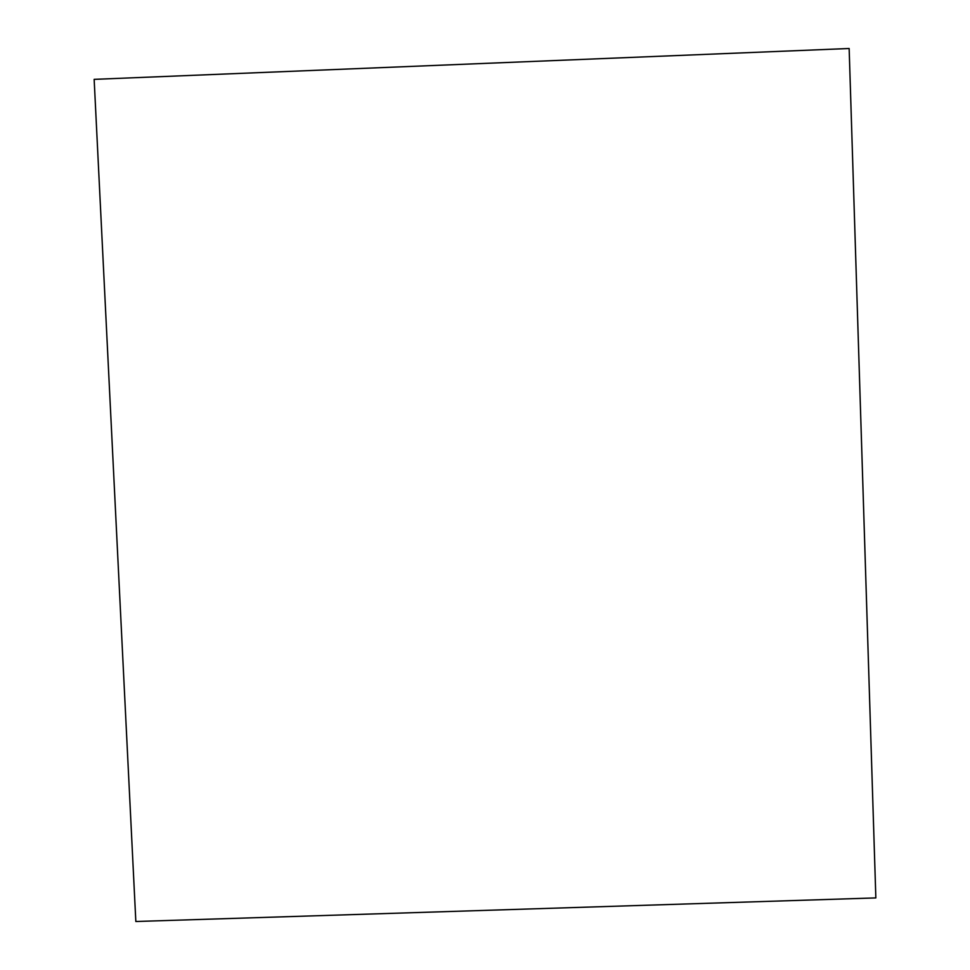<?xml version="1.0" encoding="UTF-8"?>
<svg xmlns="http://www.w3.org/2000/svg" width="970" height="970" viewBox="0 0 970 970"><rect width="100%" height="100%" fill="white"/><g stroke="black" fill="none" stroke-linecap="round" stroke-linejoin="round"><path stroke-width="0.73" stroke-dasharray="4.85 3.64" d=""/><path stroke-width="1.45" d="M135.836 921.5L875.849 897.917L849.15 48.5L94.151 79.358L135.836 921.5L875.849 897.917"/></g></svg>
